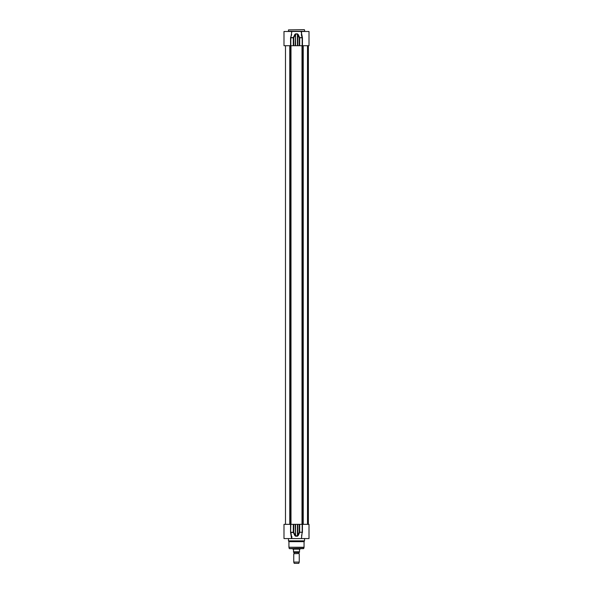 <?xml version="1.0" encoding="UTF-8"?>
<svg xmlns="http://www.w3.org/2000/svg" width="593" height="593" viewBox="0 0 593 593"><rect width="100%" height="100%" fill="white"/><g stroke="black" fill="none" stroke-linecap="round" stroke-linejoin="round"><path stroke-width="0.89" d="M304.298 29.65L288.472 29.88L304.298 29.65M304.758 31.488L304.528 29.88M291.43 34.164L290.859 37.574L291.845 31.488L301.155 31.488L302.193 37.796L302.193 45.713L309.005 45.713L309.005 31.488L301.437 31.488L301.437 32.133M302.46 45.713L302.46 37.796L301.155 31.488M291.845 31.488L283.995 31.488L283.995 45.713L302.193 45.713M302.4 37.463L299.243 37.796L299.673 37.574L298.19 34.498L297.797 34.72L299.243 37.796L299.243 45.713M290.6 37.463L291.682 34.624M291.571 32.319L291.563 31.488M301.474 31.488L301.615 34.453M301.711 36.306L301.318 34.624M293.75 45.713L293.75 37.796L293.327 37.574L293.75 37.796L295.203 34.72L294.81 34.498L293.327 37.574L290.859 37.574M298.19 34.498L297.434 33.86L295.566 33.86L294.81 34.498M295.203 45.713L295.566 34.083L297.434 34.083L297.797 34.72L297.797 45.713M302.4 532.588L302.46 524.345L309.005 524.345L309.005 538.57L301.437 538.57L302.141 532.477L301.437 538.57M301.155 538.57L291.378 538.57M283.995 538.57L291.563 538.57L290.6 532.588L290.807 524.345L283.995 524.345L283.995 538.57M291.815 536.376L291.845 538.563L291.571 537.74M288.242 538.57L304.758 538.57M304.528 538.8L304.528 540.86L288.472 540.86L288.472 538.8M302.03 533.752L301.57 535.872M291.497 536.413L290.54 532.255L293.75 532.255L293.313 532.255L293.313 524.345L290.807 524.345M291.845 538.57L290.859 532.477L293.327 532.477L294.81 535.561L295.203 535.338L293.75 532.255L293.75 524.345L293.313 524.345M302.46 532.255L299.243 532.255L299.673 532.477L298.19 535.561L295.566 535.976L295.203 524.345L293.75 524.345M294.81 535.561L295.566 536.198L297.434 536.198L298.19 535.561M304.528 540.86L304.068 541.661L288.932 541.661L288.472 540.86M304.068 541.661L304.039 547.495L288.932 547.257L304.068 547.257M303.772 548.495L289.228 548.495L303.549 548.666L304.039 547.495M289.451 548.666L302.697 548.666M302.46 524.345L295.203 524.345M307.537 524.345L307.537 45.713M298.887 553.536L293.75 553.751L293.75 562.09L299.25 562.09L299.25 553.751M294.202 553.38L294.202 552.52L298.798 552.52L298.798 553.38M298.976 552.335L294.024 552.335L298.798 552.52M293.52 552.335L299.48 552.335L299.48 549.904L300.058 549.125L292.942 549.125L293.52 549.904L293.52 552.335L293.52 551.786L299.48 551.786L299.48 552.335M300.169 548.666L292.831 548.666M299.25 562.09L298.798 563.35L294.202 563.35L293.75 562.09M304.528 31.259L288.472 31.259L288.472 29.88M302.46 37.796L299.687 37.796L299.687 45.713M290.54 37.796L290.54 45.713M290.807 45.713L290.807 37.796L293.313 37.796L293.313 45.713M295.566 33.86L295.566 45.713M297.434 45.713L297.434 33.86M295.566 524.345L295.566 536.198M302.193 524.345L302.193 532.255L299.687 532.255L299.687 524.345M299.243 524.345L299.243 532.255L297.797 535.338L297.797 524.345M297.434 536.198L297.434 524.345M290.54 524.345L290.54 532.255M290.474 524.345L290.474 45.713M289.769 524.345L289.769 45.713M290.993 524.345L290.993 45.713M302.007 524.345L302.007 45.713M302.526 524.345L302.526 45.713M303.231 524.345L303.231 45.713M307.7 524.345L307.7 45.713M308.19 524.345L308.19 45.713M308.338 524.345L308.338 45.713M288.932 541.661L288.932 547.257M289.228 548.495L288.961 547.495M307.515 45.713L307.515 524.345M308.375 45.713L308.375 524.345L308.375 45.713M285.485 45.713L285.485 524.345"/></g></svg>

